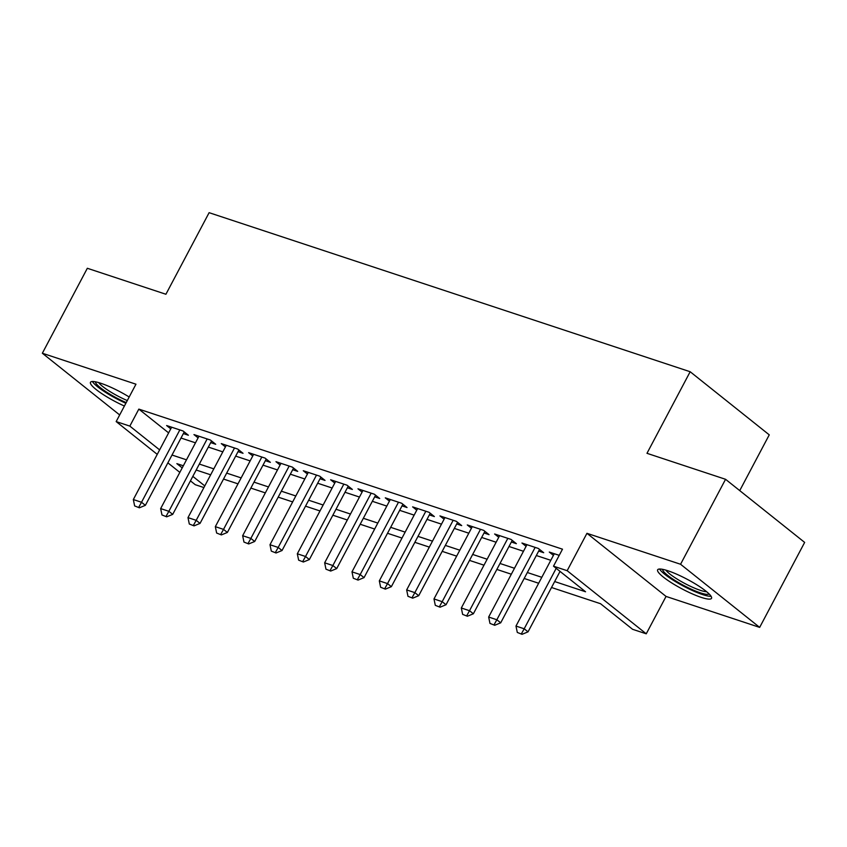 <?xml version="1.0" encoding="UTF-8"?>
<svg xmlns="http://www.w3.org/2000/svg" width="847" height="847" viewBox="0 0 847 847"><rect width="100%" height="100%" fill="white"/><g stroke="black" fill="none" stroke-linecap="round" stroke-linejoin="round"><path stroke-width="1.27" d="M129.189 396.999A30.492 5.453 -152.1 0 0 100.751 383.246A30.492 5.453 -152.1 0 0 90.481 382.283A30.492 5.453 -152.1 0 0 124.403 406.031M701.252 597.379A30.492 5.453 -152.1 0 0 711.522 598.342A30.492 5.453 -152.1 0 0 697.579 585.288A30.492 5.453 -152.1 0 0 667.912 570.772A30.492 5.453 -152.1 0 0 657.632 569.809A30.492 5.453 -152.1 0 0 671.586 582.852A30.492 5.453 -152.1 0 0 701.252 597.379M203.915 487.565L195.265 484.706L190.448 480.863M739.738 490.604L769.256 434.85L690.167 371.738L209.114 212.682L165.917 294.258L87.336 268.277L42.35 353.241L119.681 414.956M690.167 371.738L646.981 453.314L725.561 479.296L804.65 542.408L759.664 627.383L680.564 564.261L586.95 533.314L567.162 570.698L646.25 633.81L632.582 629.3L600.523 603.71L551.513 587.5M586.95 533.314L666.049 596.426L759.664 627.383M666.049 596.426L646.25 633.81M725.561 479.296L680.564 564.261M183.365 433.579L188.373 435.231L183.026 430.964L166.626 425.543L170.766 428.847M210.702 442.61L215.71 444.273L210.363 440.006L193.963 434.585L198.103 437.878M238.039 451.652L243.036 453.304L237.7 449.037L221.3 443.616L225.429 446.92M265.365 460.683L270.373 462.346L265.026 458.079L248.626 452.658L252.766 455.951M292.702 469.725L297.71 471.377L292.363 467.121L275.963 461.689L280.092 464.992M320.028 478.767L325.036 480.418L319.69 476.152L303.29 470.731L307.429 474.034M347.365 487.798L352.373 489.45L347.026 485.193L330.626 479.762L334.766 483.065M374.702 496.84L379.7 498.491L374.363 494.225L357.963 488.804L362.093 492.107M402.029 505.871L407.036 507.533L401.69 503.266L385.29 497.845L389.429 501.138M429.365 514.912L434.373 516.564L429.027 512.297L412.627 506.877L416.756 510.18M456.692 523.944L461.7 525.606L456.353 521.339L439.953 515.918L444.093 519.211M484.029 532.985L489.037 534.637L483.69 530.37L467.29 524.949L471.43 528.253M511.366 542.027L516.363 543.679L511.027 539.412L494.627 533.991L498.756 537.294M538.692 551.058L543.7 552.71L538.353 548.454L521.953 543.022L526.093 546.326M554.669 581.55L585.552 591.767L553.493 566.177L562.493 549.184L138.834 409.112L168.627 432.881M181.004 438.037L195.477 442.822M208.341 447.078L222.814 451.864M235.667 456.11L250.14 460.895M263.004 465.151L277.477 469.937M290.341 474.193L304.814 478.978M317.667 483.224L332.14 488.01M345.004 492.266L359.477 497.051M372.331 501.297L386.804 506.083M399.668 510.339L414.141 515.124M426.994 519.37L441.478 524.155M454.331 528.412L468.804 533.197M481.668 537.453L496.141 542.239M508.994 546.484L523.467 551.27M536.331 555.526L550.804 560.312M559.221 555.346L549.29 552.064L553.419 555.367M157.246 454.373L116.166 421.584L135.965 384.199L42.35 353.241M116.166 421.584L129.835 426.105L159.628 449.884M138.834 409.112L129.835 426.105M553.493 566.177L567.162 570.698M179.829 472.382L167.875 462.843M183.333 465.776L176.864 463.637L182.211 467.893M192.83 476.374L204.783 485.913M538.66 583.255L524.177 578.469M511.323 574.213L496.85 569.428M483.986 565.182L469.513 560.396M456.66 556.14L442.187 551.355M429.323 547.109L414.85 542.324M401.997 538.067L387.513 533.282M374.66 529.036L360.187 524.251M347.323 519.994L332.85 515.209M319.997 510.953L305.523 506.167M292.66 501.922L278.187 497.136M265.333 492.88L250.85 488.094M237.996 483.849L223.523 479.063M210.659 474.807L196.186 470.021M172.005 455.03L186.478 459.815M199.341 464.071L213.815 468.857M226.668 473.113L241.151 477.899M254.005 482.144L268.478 486.93M281.342 491.186L295.815 495.971M308.668 500.217L323.141 505.003M336.005 509.259L350.478 514.044M363.331 518.29L377.815 523.075M390.668 527.332L405.141 532.117M418.005 536.373L432.478 541.159M445.331 545.404L459.805 550.19M472.668 554.446L487.141 559.232M499.995 563.477L514.478 568.263M527.332 572.519L541.805 577.305M517.295 632.444L522.038 634.318L517.295 632.444L515.982 626.071L554.298 553.716M556.193 568.337L524.187 628.781L528.03 631.851L522.038 634.318M560.036 571.407L528.03 631.851M515.982 626.071L524.187 628.781L521.403 633.8M709.13 593.959A26.384 4.711 27.9 0 1 700.448 592.868A26.384 4.711 27.9 0 1 675.493 580.756A26.384 4.711 27.9 0 1 662.608 569.322M665.858 570.126A24.425 4.362 -152.1 0 0 700.278 590.317A24.425 4.362 -152.1 0 0 706.642 591.714M659.569 569.025A30.291 5.41 -152.1 0 0 702.587 594.573A30.291 5.41 -152.1 0 0 711.088 596.299M126.214 402.611A26.384 4.711 27.9 0 1 110.11 394.31A26.384 4.711 27.9 0 1 95.457 381.806M98.707 382.611A24.425 4.362 -152.1 0 0 111.656 392.574A24.425 4.362 -152.1 0 0 127.294 400.567M92.418 381.499A30.291 5.41 -152.1 0 0 108.808 394.374A30.291 5.41 -152.1 0 0 125.864 403.278M489.968 623.413L494.712 625.277L489.968 623.413L488.655 617.039L526.961 544.685M535.156 547.395L496.85 619.75L500.704 622.82L494.712 625.277M539.56 549.417L500.704 622.82M488.655 617.039L496.85 619.75L494.066 624.768M462.631 614.371L467.375 616.245L462.631 614.371L461.319 607.998L499.624 535.643M507.829 538.353L469.524 610.708L473.367 613.779L467.375 616.245M512.234 540.375L473.367 613.779M461.319 607.998L469.524 610.708L466.729 615.727M435.305 605.34L440.038 607.204L435.305 605.34L433.982 598.956L472.298 526.612M480.493 529.322L442.187 601.677L446.03 604.747L440.038 607.204M484.897 531.344L446.03 604.747M433.982 598.956L442.187 601.677L439.402 606.696M407.968 596.299L412.711 598.162L407.968 596.299L406.655 589.925L444.961 517.57M453.166 520.28L414.85 592.635L418.704 595.706L412.711 598.162M457.571 522.303L418.704 595.706M406.655 589.925L414.85 592.635L412.066 597.654M380.631 587.267L385.374 589.131L380.631 587.267L379.318 580.883L417.635 508.539M425.829 511.249L387.524 583.594L391.367 586.664L385.374 589.131M430.234 513.261L391.367 586.664M379.318 580.883L387.524 583.594L384.739 588.623M353.305 578.226L358.048 580.089L353.305 578.226L351.992 571.852L390.298 499.497M398.492 502.207L360.187 574.562L364.041 577.633L358.048 580.089M402.897 504.23L364.041 577.633M351.992 571.852L360.187 574.562L357.402 579.581M325.968 569.184L330.711 571.058L325.968 569.184L324.655 562.81L362.961 490.455M371.166 493.166L332.86 565.521L336.704 568.591L330.711 571.058M375.57 495.188L336.704 568.591M324.655 562.81L332.86 565.521L330.065 570.539M298.642 560.153L303.374 562.016L298.642 560.153L297.318 553.779L335.634 481.424M343.829 484.135L305.523 556.49L309.367 559.56L303.374 562.016M348.233 486.157L309.367 559.56M297.318 553.779L305.523 556.49L302.739 561.508M271.305 551.111L276.048 552.985L271.305 551.111L269.992 544.737L308.297 472.382M316.503 475.093L278.187 547.448L282.04 550.518L276.048 552.985M320.907 477.115L282.04 550.518M269.992 544.737L278.187 547.448L275.402 552.466M243.968 542.08L248.711 543.943L243.968 542.08L242.655 535.706L280.971 463.351M289.166 466.062L250.86 538.417L254.703 541.487L248.711 543.943M293.57 468.084L254.703 541.487M242.655 535.706L250.86 538.417L248.076 543.435M216.641 533.038L221.385 534.912L216.641 533.038L215.329 526.665L253.634 454.31M261.829 457.02L223.523 529.375L227.377 532.445L221.385 534.912M266.233 459.042L227.377 532.445M215.329 526.665L223.523 529.375L220.739 534.393M189.305 524.007L194.048 525.871L189.305 524.007L187.992 517.623L226.297 445.278M234.503 447.989L196.197 520.333L200.04 523.404L194.048 525.871M238.907 450.011L200.04 523.404M187.992 517.623L196.197 520.333L193.402 525.362M161.978 514.965L166.711 516.829L161.978 514.965L160.655 508.592L198.971 436.237M207.166 438.947L168.86 511.302L172.703 514.373L166.711 516.829M211.57 440.969L172.703 514.373M160.655 508.592L168.86 511.302L166.076 516.321M134.641 505.924L139.384 507.798L134.641 505.924L133.328 499.55L171.634 427.195M179.839 429.905L141.523 502.26L145.377 505.331L139.384 507.798M184.244 431.928L145.377 505.331M133.328 499.55L141.523 502.26L138.739 507.279"/></g></svg>
